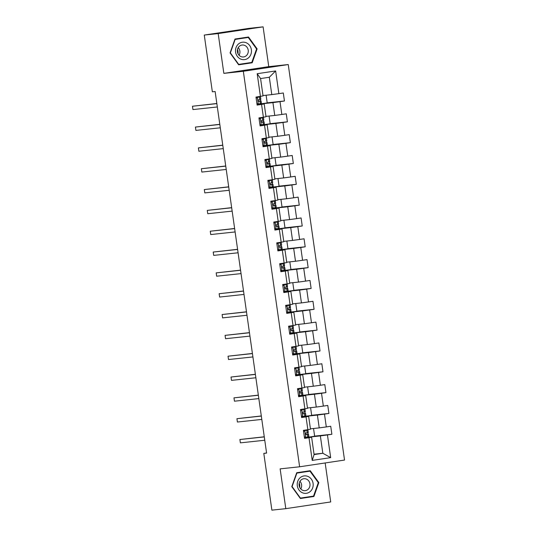 <?xml version="1.0" encoding="UTF-8"?>
<svg xmlns="http://www.w3.org/2000/svg" width="537" height="537" viewBox="0 0 537 537"><rect width="100%" height="100%" fill="white"/><g stroke="black" fill="none" stroke-linecap="round" stroke-linejoin="round"><path stroke-width="0.81" d="M263.103 26.85L218.183 33.576L223.848 73.368L268.762 66.642L263.103 26.85L249.188 28.34L204.268 35.059L212.35 91.814L215.129 91.512L266.594 453.1L263.808 453.403L271.883 510.15L285.798 508.66L330.718 501.941L325.167 462.961M268.762 66.642L288.241 64.554L344.532 460.061L299.619 466.787L243.328 71.28L288.241 64.554M262.996 95.552L271.789 94.606L269.319 77.254L260.579 78.556L263.049 95.915L255.988 97.069L257.129 105.084L261.559 104.42L263.385 117.234L258.955 117.898L260.096 125.913L264.526 125.249L266.345 138.069L261.915 138.727L263.056 146.742L267.486 146.077L269.312 158.898L264.882 159.563L266.023 167.571L270.453 166.906L272.279 179.727L267.849 180.392L268.99 188.4L273.42 187.742L275.239 200.556L270.809 201.221L271.95 209.235L276.38 208.571L278.206 221.385L273.776 222.05L274.917 230.064L279.347 229.4L281.173 242.221L276.743 242.878L277.884 250.893L282.314 250.229L284.133 263.049L279.703 263.714L280.844 271.722L285.275 271.057L287.1 283.878L282.67 284.543L283.811 292.551L288.241 291.886L290.067 304.707L285.637 305.372L286.771 313.38L291.208 312.722L293.027 325.536L288.597 326.201L289.738 334.215L294.169 333.551L295.994 346.372L291.564 347.03L292.705 355.044L297.136 354.38L298.961 367.201L294.531 367.865L295.665 375.873L300.096 375.209L301.922 388.029L297.491 388.694L298.632 396.702L303.063 396.038L304.888 408.858L300.458 409.523L301.599 417.531L306.03 416.873L307.855 429.687L303.418 430.352L304.56 438.367L308.99 437.702L312.225 460.397L330.678 457.638L322.831 453.262L320.361 435.903L304.452 437.601L308.513 437.165L308.466 436.823M260.418 96.405L257.189 73.71L275.642 70.944L278.871 93.646L283.301 92.982L284.442 100.99L267.198 102.835M330.678 457.638L327.442 434.936L331.873 434.272L330.732 426.264L326.301 426.928L324.482 414.108L328.913 413.443L327.771 405.435L323.341 406.1L321.515 393.279L325.946 392.614L324.804 384.606L320.374 385.264L318.548 372.45L322.979 371.785L321.844 363.771L317.407 364.435L315.588 351.614L320.018 350.956L318.877 342.942L314.447 343.606L312.621 330.785L317.052 330.121L315.91 322.113L311.48 322.777L309.654 309.956L314.085 309.292L312.95 301.284L308.513 301.948L306.694 289.128L311.124 288.463L309.983 280.455L305.553 281.113L303.727 268.299L308.157 267.634L307.016 259.619L302.586 260.284L300.76 247.47L305.191 246.805L304.056 238.79L299.626 239.455L297.8 226.634L302.23 225.976L301.089 217.962L296.659 218.626L294.833 205.805L299.263 205.141L298.122 197.133L293.692 197.797L291.866 184.976L296.303 184.312L295.162 176.304L290.732 176.962L288.906 164.147L293.336 163.483L292.195 155.468L287.765 156.133L285.939 143.319L290.369 142.654L289.228 134.639L284.798 135.304L282.979 122.483L287.409 121.825L286.268 113.81L281.838 114.475L280.012 101.654L284.442 100.99M263.385 117.234L266.016 116.751L264.191 103.93L257.075 104.688M266.11 95.217L267.211 102.963L257.022 104.319L272.93 102.621L274.756 115.442L265.963 116.381M264.191 103.93L261.559 104.42M280.012 101.654L272.93 102.621M281.838 114.475L274.756 115.442M266.345 138.069L268.977 137.579L267.151 124.759L260.036 125.524M269.077 116.046L270.178 123.792L259.982 125.148L275.89 123.45L277.716 136.27L268.923 137.21M267.151 124.759L264.526 125.249M282.979 122.483L275.89 123.45M284.798 135.304L277.716 136.27M269.312 158.898L271.944 158.408L270.118 145.587L263.002 146.353M262.949 145.983L278.857 144.278L280.683 157.099L271.89 158.039M270.118 145.587L267.486 146.077M285.939 143.319L278.857 144.278M287.765 156.133L280.683 157.099M272.279 179.727L274.904 179.237L273.085 166.423L265.969 167.182M275.004 157.71L276.105 165.456L265.916 166.806L281.824 165.114L283.65 177.928L274.857 178.868M273.085 166.423L270.453 166.906M288.906 164.147L281.824 165.114M290.732 176.962L283.65 177.928M275.239 200.556L277.871 200.066L276.045 187.252L268.93 188.01M277.971 178.539L279.072 186.285L268.876 187.635L284.785 185.943L286.61 198.757L277.817 199.704M276.045 187.252L273.42 187.742M291.866 184.976L284.785 185.943M293.692 197.797L286.61 198.757M278.206 221.385L280.838 220.902L279.012 208.081L271.897 208.839M280.932 199.368L282.039 207.114L271.843 208.47L287.751 206.772L289.577 219.593L280.784 220.532M279.012 208.081L276.38 208.571M294.833 205.805L287.751 206.772M296.659 218.626L289.577 219.593M281.173 242.221L283.798 241.731L281.979 228.91L274.863 229.668M283.898 220.197L284.999 227.943L274.81 229.299L290.718 227.601L292.537 240.422L283.751 241.361M281.979 228.91L279.347 229.4M297.8 226.634L290.718 227.601M299.626 239.455L292.537 240.422M284.133 263.049L286.765 262.559L284.939 249.739L277.824 250.504M286.865 241.026L287.966 248.779L277.77 250.128L293.679 248.43L295.504 261.25L286.711 262.19M284.939 249.739L282.314 250.229M300.76 247.47L293.679 248.43M302.586 260.284L295.504 261.25M287.1 283.878L289.732 283.388L287.906 270.567L280.791 271.333M289.826 261.855L290.933 269.608L280.737 270.957L296.646 269.265L298.471 282.079L289.678 283.019M287.906 270.567L285.275 271.057M303.727 268.299L296.646 269.265M305.553 281.113L298.471 282.079M290.067 304.707L292.692 304.217L290.873 291.403L283.758 292.162M292.793 282.69L293.893 290.436L283.704 291.786L299.612 290.094L301.432 302.908L292.645 303.848M290.873 291.403L288.241 291.886M306.694 289.128L299.612 290.094M308.513 301.948L301.432 302.908M293.027 325.536L295.659 325.046L293.833 312.232L286.718 312.99M295.759 303.519L296.86 311.265L286.664 312.621L302.573 310.923L304.398 323.744L295.605 324.684M293.833 312.232L291.208 312.722M309.654 309.956L302.573 310.923M311.48 322.777L304.398 323.744M295.994 346.372L298.626 345.882L296.8 333.061L289.685 333.819M298.72 324.348L299.821 332.094L289.631 333.45L305.54 331.752L307.365 344.573L298.572 345.513M296.8 333.061L294.169 333.551M312.621 330.785L305.54 331.752M314.447 343.606L307.365 344.573M298.961 367.201L301.586 366.711L299.767 353.89L292.645 354.655M301.687 345.177L302.787 352.93L292.598 354.279L308.507 352.581L310.326 365.402L301.532 366.341M299.767 353.89L297.136 354.38M315.588 351.614L308.507 352.581M317.407 364.435L310.326 365.402M301.922 388.029L304.553 387.539L302.727 374.719L295.612 375.484M295.558 375.115L311.467 373.41L313.293 386.231L304.499 387.17M302.727 374.719L300.096 375.209M318.548 372.45L311.467 373.41M320.374 385.264L313.293 386.231M304.888 408.858L307.52 408.368L305.694 395.554L298.579 396.313M307.614 386.841L308.715 394.588L298.525 395.937L314.434 394.245L316.259 407.059L307.466 407.999M305.694 395.554L303.063 396.038M321.515 393.279L314.434 394.245M323.341 406.1L316.259 407.059M307.855 429.687L310.48 429.197L308.654 416.383L301.539 417.142M310.581 407.67L311.682 415.416L301.485 416.772L317.401 415.074L319.22 427.888L310.426 428.835M308.654 416.383L306.03 416.873M324.482 414.108L317.401 415.074M326.301 426.928L319.22 427.888M312.225 460.397L314.091 454.571L311.621 437.212L304.506 437.97M314.038 454.201L322.831 453.262L314.091 454.571M311.621 437.212L308.99 437.702M327.442 434.936L320.361 435.903M218.183 33.576L204.268 35.059M223.848 73.368L243.328 71.28M299.619 466.787L280.139 468.868L285.798 508.66M266.574 452.986L263.808 453.403M275.642 70.944L269.319 77.254M260.579 78.556L257.189 73.71M278.871 93.646L271.789 94.606M331.873 434.272L314.628 436.118M313.541 428.499L314.648 436.245L308.513 437.165M308.09 434.185L307.876 432.681M305.553 416.336L305.499 415.987M305.13 413.356L304.915 411.852M328.913 413.443L311.661 415.289M302.586 395.507L302.539 395.158M302.163 392.527L301.948 391.023M325.946 392.614L308.701 394.46M304.647 366.006L305.754 373.759L295.558 375.108M299.619 374.672L299.572 374.329M299.196 371.691L298.981 370.188M322.979 371.785L305.734 373.631M296.659 353.843L296.612 353.5M296.236 350.862L296.021 349.359M320.018 350.956L302.767 352.796M293.692 333.014L293.645 332.672M293.269 330.033L293.054 328.53M317.052 330.121L299.807 331.967M290.732 312.185L290.678 311.843M290.302 309.205L290.087 307.701M314.085 309.292L296.84 311.138M287.765 291.356L287.718 291.007M287.342 288.376L287.127 286.872M311.124 288.463L293.873 290.309M284.798 270.52L284.751 270.178M284.375 267.54L284.16 266.043M308.157 267.634L290.913 269.48M281.838 249.692L281.784 249.349M281.408 246.711L281.2 245.208M305.191 246.805L287.946 248.651M278.871 228.863L278.824 228.52M278.448 225.882L278.233 224.379M302.23 225.976L284.986 227.816M275.904 208.034L275.857 207.691M275.481 205.053L275.266 203.55M299.263 205.141L282.019 206.987M272.944 187.205L272.89 186.856M272.514 184.225L272.306 182.721M296.303 184.312L279.052 186.158M269.977 166.376L269.93 166.027M269.554 163.396L269.339 161.892M293.336 163.483L276.092 165.329M272.037 136.875L273.145 144.628L262.949 145.977M267.01 145.54L266.963 145.198M266.587 142.56L266.372 141.056M290.369 142.654L273.125 144.5M264.05 124.712L263.996 124.369M263.627 121.731L263.412 120.228M287.409 121.825L270.158 123.664M261.083 103.883L261.036 103.54M260.66 100.902L260.445 99.399M318.837 482.575L310.238 470.707L296.713 472.728L291.786 486.629L300.384 498.504L313.91 496.477L318.837 482.575L318.293 482.635M234.991 39.033L230.064 52.935L238.656 64.809L252.189 62.782L257.116 48.88L248.517 37.013L234.991 39.033M300.317 498.41L311.688 496.396M311.574 496.725L313.91 496.477M238.596 64.715L249.967 62.701M256.572 48.941L257.116 48.88M249.846 63.03L252.189 62.782M304.338 436.769L305.801 437.319L308.862 436.709L308.5 434.171L305.754 434.453M305.801 437.319L304.385 437.138M303.539 431.171L306.177 430.278L303.452 430.567M304.13 430.721L307.916 430.03L303.445 430.533M304.855 430.64L303.6 431.594M307.916 430.03L308.272 432.567L306.056 433.05C305.291 433.715 305.365 434.245 306.285 434.648L308.5 434.171M305.795 434.493L306.768 434.42L306.003 434.621M264.271 436.782L239.898 439.521L264.285 436.91M239.898 439.521L240.375 442.857L264.761 440.246M308.077 476.507A8.767 7.974 83.9 0 0 297.753 481.3A8.767 7.974 83.9 0 0 302.324 492.724A8.767 7.974 83.9 0 0 312.655 487.932A8.767 7.974 83.9 0 0 308.077 476.507M306.513 479.138A6.001 5.464 83.9 0 0 303.902 478.715A6.001 5.464 83.9 0 0 299.116 483.817A6.001 5.464 83.9 0 0 302.573 490.234A6.001 5.464 83.9 0 0 305.177 490.657A6.001 5.464 83.9 0 0 309.97 485.555A6.001 5.464 83.9 0 0 306.513 479.138M296.599 473.057L309.977 471.15L318.307 482.656L313.527 496.121L300.425 498.081L292.094 486.576L296.874 473.11L309.977 471.15M299.25 483.052A8.431 7.672 -96.1 0 1 299.72 487.401M299.955 481.32A6.001 5.464 -96.1 0 1 300.774 488.945M237.529 49.357A8.431 7.672 -96.1 0 1 237.985 51.183A8.431 7.672 -96.1 0 1 237.992 53.707M235.589 52.102A8.767 7.974 83.9 0 0 244.711 59.6A8.767 7.974 83.9 0 0 251.37 49.74A8.767 7.974 83.9 0 0 242.241 42.242A8.767 7.974 83.9 0 0 235.589 52.102M237.414 51.8A6.001 5.464 83.9 0 0 243.456 56.962A6.001 5.464 83.9 0 0 248.222 50.183A6.001 5.464 83.9 0 0 242.18 45.021A6.001 5.464 83.9 0 0 237.414 51.8M238.233 47.625A6.001 5.464 -96.1 0 1 239.864 51.075A6.001 5.464 -96.1 0 1 239.046 55.251M234.877 39.362L248.255 37.456L256.585 48.961L251.806 62.426L238.703 64.386L230.373 52.881L235.146 39.416L248.255 37.456M301.371 415.94L302.841 416.484L305.895 415.88L305.54 413.342L302.787 413.618M302.841 416.484L301.425 416.309M300.572 410.335L303.21 409.449L300.485 409.738M301.163 409.885L304.949 409.201L300.485 409.704M301.888 409.812L300.633 410.765M304.949 409.201L305.311 411.738L303.09 412.221C302.324 412.879 302.398 413.416 303.318 413.819L305.54 413.342M302.834 413.665L303.801 413.591L303.043 413.792M261.304 415.953L236.938 418.685L261.324 416.081M236.938 418.685L237.408 422.028L261.794 419.417M298.404 395.111L299.874 395.655L302.935 395.051L302.573 392.513L299.821 392.789M299.874 395.655L298.458 395.474M297.605 389.506L300.25 388.62L297.525 388.909M298.203 389.057L301.982 388.372L297.518 388.869M298.928 388.983L297.673 389.936M301.982 388.372L302.344 390.909L300.129 391.386C299.357 392.05 299.438 392.587 300.358 392.99L302.573 392.513M299.868 392.836L300.834 392.762L300.076 392.956M258.337 395.125L233.971 397.857L258.357 395.252M233.971 397.857L234.447 401.193L258.834 398.588M295.444 374.282L296.907 374.826L299.968 374.222L299.606 371.685L296.86 371.96M296.907 374.826L295.491 374.645M294.645 368.677L297.283 367.791L294.558 368.073M295.236 368.228L299.022 367.543L294.551 368.04M295.961 368.147L294.706 369.1M299.022 367.543L299.377 370.08L297.162 370.557C296.397 371.221 296.471 371.758 297.391 372.161L299.606 371.685M296.901 372L297.874 371.926L297.115 372.128M255.377 374.289L231.004 377.028L255.39 374.417M231.004 377.028L231.481 380.364L255.867 377.759M292.477 353.453L293.947 353.997L297.008 353.386L296.646 350.849L293.893 351.131M293.947 353.997L292.531 353.816M291.678 347.848L294.316 346.962L291.591 347.244M292.269 347.399L296.055 346.714L291.591 347.211M292.994 347.318L291.739 348.271M296.055 346.714L296.417 349.251L294.195 349.728C293.43 350.392 293.504 350.923 294.424 351.332L296.646 350.849M293.94 351.171L294.907 351.097L294.148 351.299M252.41 353.46L228.044 356.199L252.43 353.588M228.044 356.199L228.514 359.535L252.907 356.93M289.51 332.618L290.98 333.168L294.041 332.557L293.679 330.02L290.926 330.302M290.98 333.168L289.564 332.987M288.718 327.02L291.356 326.127L288.631 326.415M289.309 326.57L293.088 325.885L288.624 326.382M290.034 326.489L288.778 327.442M293.088 325.885L293.45 328.416L291.235 328.899C290.463 329.564 290.544 330.094 291.463 330.503L293.679 330.02M290.973 330.342L291.94 330.268L291.182 330.47M249.443 332.631L225.077 335.37L249.463 332.759M225.077 335.37L225.553 338.706L249.94 336.095M286.55 311.789L288.02 312.339L291.074 311.728L290.712 309.191L287.966 309.473M288.02 312.339L286.597 312.158M285.751 306.184L288.389 305.298L285.664 305.587M286.342 305.734L290.128 305.05L285.657 305.553M287.067 305.66L285.812 306.614M290.128 305.05L290.483 307.587L288.268 308.07C287.503 308.735 287.577 309.265 288.497 309.668L290.712 309.191M288.007 309.513L288.98 309.44L288.221 309.641M246.483 311.802L222.11 314.534L246.496 311.93M222.11 314.534L222.587 317.877L246.973 315.266M283.583 290.96L285.053 291.504L288.114 290.9L287.751 288.362L284.999 288.637M285.053 291.504L283.637 291.329M282.784 285.355L285.422 284.469L282.697 284.758M283.375 284.905L287.161 284.221L282.697 284.717M284.1 284.832L282.845 285.785M287.161 284.221L287.523 286.758L285.308 287.235C284.536 287.899 284.61 288.436 285.53 288.839L287.751 288.362M285.046 288.684L286.013 288.611L285.254 288.805M243.516 290.973L219.15 293.705L243.536 291.101M219.15 293.705L219.62 297.048L244.013 294.437M280.616 270.131L282.086 270.675L285.147 270.071L284.785 267.533L282.032 267.809M282.086 270.675L280.67 270.494M279.824 264.526L282.462 263.64L279.737 263.929M280.415 264.076L284.194 263.392L279.73 263.889M281.14 264.003L279.884 264.956M284.194 263.392L284.556 265.929L282.341 266.406C281.569 267.07 281.65 267.607 282.569 268.01L284.785 267.533M282.079 267.856L283.046 267.775L282.287 267.976M240.549 270.138L216.183 272.877L240.569 270.272M216.183 272.877L216.659 276.213L241.046 273.608M277.656 249.302L279.126 249.846L282.18 249.235L281.818 246.698L279.072 246.98M279.126 249.846L277.703 249.665M276.857 243.697L279.495 242.811L276.77 243.093M277.448 243.248L281.234 242.563L276.763 243.06M278.173 243.167L276.917 244.12M281.234 242.563L281.596 245.1L279.374 245.577C278.609 246.241 278.683 246.778 279.602 247.181L281.818 246.698M279.119 247.02L280.086 246.946L279.327 247.148M237.589 249.309L213.216 252.048L237.609 249.437M213.216 252.048L213.692 255.384L238.079 252.779M274.689 228.473L276.159 229.017L279.22 228.406L278.857 225.869L276.105 226.151M276.159 229.017L274.743 228.836M273.89 222.868L276.528 221.976L273.81 222.264M274.488 222.419L278.267 221.734L273.803 222.231M275.206 222.338L273.951 223.291M278.267 221.734L278.629 224.271L276.414 224.748C275.642 225.412 275.716 225.943 276.642 226.352L278.857 225.869M276.152 226.191L277.119 226.117L276.36 226.319M234.622 228.48L210.256 231.219L234.642 228.608M210.256 231.219L210.732 234.555L235.119 231.944M271.722 207.638L273.192 208.188L276.253 207.577L275.89 205.04L273.138 205.322M273.192 208.188L271.776 208.007M270.93 202.04L273.568 201.147L270.843 201.435M271.521 201.59L275.3 200.898L270.836 201.402M272.246 201.509L270.99 202.462M275.3 200.898L275.662 203.436L273.447 203.919C272.675 204.584 272.756 205.114 273.675 205.517L275.89 205.04M273.185 205.362L274.159 205.288L273.393 205.49M231.662 207.651L207.289 210.39L231.675 207.779M207.289 210.39L207.765 213.726L232.152 211.115M268.762 186.809L270.232 187.353L273.286 186.748L272.93 184.211L270.178 184.486M270.232 187.353L268.815 187.178M267.963 181.204L270.601 180.318L267.876 180.607M268.554 180.754L272.34 180.07L267.869 180.573M269.279 180.68L268.023 181.634M272.34 180.07L272.702 182.607L270.48 183.09C269.715 183.748 269.789 184.285 270.708 184.688L272.93 184.211M270.225 184.533L271.192 184.46L270.433 184.654M228.695 186.822L204.322 189.554L228.715 186.95M204.322 189.554L204.798 192.897L229.185 190.286M265.795 165.98L267.265 166.524L270.326 165.92L269.963 163.382L267.211 163.657M267.265 166.524L265.849 166.342M264.996 160.375L267.634 159.489L264.916 159.778M265.593 159.925L269.373 159.241L264.909 159.737M266.312 159.851L265.056 160.805M269.373 159.241L269.735 161.778L267.52 162.255C266.748 162.919 266.829 163.456 267.748 163.859L269.963 163.382M267.258 163.704L268.225 163.624L267.466 163.825M225.728 165.993L201.362 168.725L225.748 166.121M201.362 168.725L201.838 172.062L226.225 169.457M262.828 145.151L264.298 145.695L267.359 145.084L266.996 142.547L264.244 142.829M264.298 145.695L262.882 145.514M262.036 139.546L264.674 138.66L261.949 138.942M262.627 139.096L266.406 138.412L261.942 138.908M263.352 139.016L262.096 139.969M266.406 138.412L266.768 140.949L264.553 141.426C263.788 142.09 263.862 142.627 264.781 143.03L266.996 142.547M264.291 142.869L265.265 142.795L264.499 142.996M222.768 145.158L198.395 147.897L222.781 145.285M198.395 147.897L198.871 151.233L223.258 148.628M259.868 124.322L261.338 124.866L264.392 124.255L264.036 121.718L261.284 122M261.338 124.866L259.921 124.685M259.069 118.717L261.707 117.825L258.982 118.113M259.66 118.268L263.445 117.583L258.982 118.08M260.385 118.187L259.129 119.14M263.445 117.583L263.808 120.12L261.586 120.597C260.821 121.261 260.895 121.792 261.814 122.201L264.036 121.718M261.331 122.04L262.298 121.966L261.539 122.168M219.801 124.329L195.434 127.068L219.821 124.456M195.434 127.068L195.904 130.404L220.291 127.799M256.901 103.487L258.371 104.037L261.432 103.426L261.069 100.889L258.317 101.171M258.371 104.037L256.954 103.856M256.102 97.888L258.747 96.996L256.021 97.284M256.699 97.439L260.479 96.747L256.015 97.251M257.418 97.358L256.162 98.311M260.479 96.747L260.841 99.285L258.626 99.768C257.854 100.432 257.935 100.963 258.854 101.365L261.069 100.889M258.364 101.211L259.331 101.137L258.572 101.339M216.834 103.5L192.468 106.239L216.854 103.628M192.468 106.239L192.944 109.575L217.331 106.964M304.801 430.681L305.741 437.293M308.386 434.211L308.748 436.749M307.795 430.077L308.157 432.614M307.406 434.46L307.768 436.997M306.815 430.318L307.177 432.856M301.834 409.852L302.774 416.464M305.419 413.383L305.781 415.92M304.835 409.241L305.191 411.778M304.439 413.624L304.801 416.162M303.855 409.489L304.211 412.027M298.867 389.023L299.807 395.635M302.459 392.554L302.821 395.091M301.868 388.412L302.23 390.949M301.479 392.795L301.841 395.333M300.888 388.66L301.25 391.198M295.907 368.194L296.847 374.799M299.492 371.725L299.854 374.262M298.901 367.583L299.263 370.121M298.512 371.966L298.874 374.504M297.921 367.825L298.283 370.362M292.94 347.365L293.88 353.97M296.525 350.896L296.887 353.433M295.941 346.754L296.303 349.292M295.551 351.138L295.907 353.675M294.961 346.996L295.323 349.533M289.973 326.53L290.913 333.141M293.564 330.06L293.927 332.598M292.974 325.925L293.336 328.463M292.584 330.309L292.947 332.846M291.994 326.167L292.356 328.704M287.013 305.701L287.953 312.312M290.598 309.231L290.96 311.769M290.007 305.097L290.369 307.627M289.618 309.48L289.98 312.01M289.027 305.338L289.389 307.876M284.046 284.872L284.986 291.484M287.637 288.403L287.993 290.94M287.047 284.261L287.409 286.798M286.657 288.644L287.013 291.182M286.067 284.509L286.429 287.047M281.079 264.043L282.026 270.655M284.67 267.574L285.033 270.111M284.08 263.432L284.442 265.969M283.69 267.815L284.053 270.353M283.1 263.68L283.462 266.211M278.119 243.214L279.059 249.819M281.703 246.745L282.066 249.282M281.113 242.603L281.475 245.141M280.723 246.986L281.086 249.524M280.139 242.845L280.495 245.382M275.152 222.378L276.092 228.99M278.743 225.909L279.099 228.447M278.153 221.774L278.515 224.312M277.763 226.158L278.119 228.695M277.173 222.016L277.535 224.553M272.185 201.55L273.132 208.161M275.776 205.08L276.139 207.618M275.186 200.945L275.548 203.483M274.796 205.329L275.159 207.866M274.206 201.187L274.568 203.724M269.225 180.721L270.165 187.332M272.809 184.251L273.172 186.789M272.225 180.11L272.581 182.647M271.829 184.493L272.192 187.03M271.245 180.358L271.601 182.895M266.258 159.892L267.198 166.504M269.849 163.423L270.205 165.96M269.259 159.281L269.621 161.818M268.869 163.664L269.225 166.202M268.278 159.529L268.641 162.067M263.291 139.063L264.238 145.668M266.882 142.594L267.245 145.131M266.292 138.452L266.654 140.989M265.902 142.835L266.265 145.373M265.312 138.694L265.674 141.231M260.331 118.234L261.271 124.839M263.915 121.765L264.278 124.295M263.331 117.623L263.687 120.16M262.935 122.006L263.298 124.544M262.351 117.865L262.707 120.402M257.364 97.398L258.304 104.01M260.955 100.929L261.311 103.466M260.364 96.794L260.727 99.332M259.975 101.178L260.338 103.715M259.384 97.036L259.747 99.573"/></g></svg>

